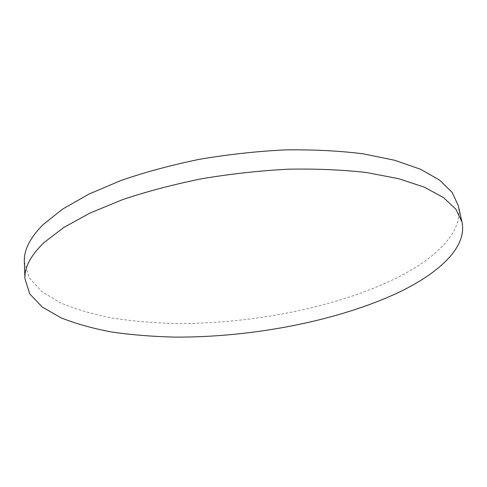 <?xml version="1.0" encoding="UTF-8"?>
<svg xmlns="http://www.w3.org/2000/svg" width="487" height="487" viewBox="0 0 487 487"><rect width="100%" height="100%" fill="white"/><g stroke="black" fill="none" stroke-linecap="round" stroke-linejoin="round"><path stroke-width="0.37" stroke-dasharray="2.44 1.83" d="M24.35 261.811L29.153 277.669L41.529 291.36L60.138 302.664C75.144 309.014 92.14 314.085 111.127 317.865C130.912 320.945 151.725 322.814 173.567 323.484C250.555 324.391 336.681 307.638 397.295 277.639C436.906 257.696 463.843 231.222 458.218 205.465"/><path stroke-width="0.73" d="M400.034 291.743C440.005 272.336 467.35 246.702 461.95 221.895L455.942 209.3L443.474 197.552L424.293 187.148L398.476 178.644L366.492 172.538C342.398 169.78 316.3 168.666 288.207 169.196C259.449 170.724 230.625 173.914 201.734 178.753C173.427 184.476 147.037 191.434 122.572 199.633L90.016 213.038L63.681 227.545L44.128 242.502C30.76 255.322 24.362 267.375 24.94 278.649L29.756 293.892L42.18 306.999L60.887 317.761C75.966 323.782 93.047 328.555 112.126 332.079C132.014 334.922 152.936 336.596 174.882 337.107C252.266 337.528 338.861 320.939 400.034 291.743M461.95 221.895L458.218 205.465L452.125 192.371L439.615 180.123L420.464 169.239L394.744 160.284L362.937 153.789C339.001 150.8 313.098 149.503 285.218 149.893C256.698 151.311 228.123 154.446 199.487 159.298C171.436 165.056 145.29 172.112 121.05 180.458L88.798 194.149L62.707 209.026L43.331 224.422C30.091 237.638 23.76 250.099 24.35 261.811L24.94 278.649"/></g></svg>

